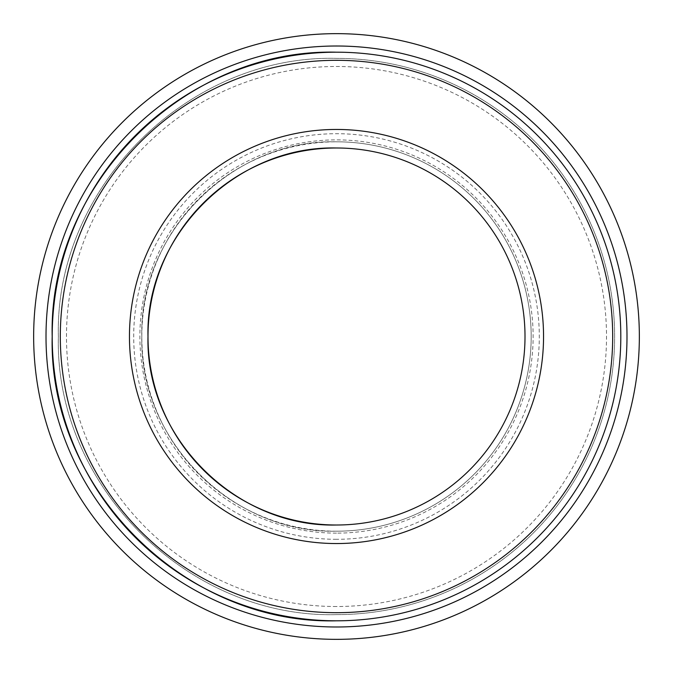 <?xml version="1.0" encoding="UTF-8"?>
<svg xmlns="http://www.w3.org/2000/svg" width="673" height="673" viewBox="0 0 673 673"><rect width="100%" height="100%" fill="white"/><g stroke="black" fill="none" stroke-linecap="round" stroke-linejoin="round"><path stroke-width="0.5" stroke-dasharray="3.37 2.52" d="M336.5 614.626C187.885 618.462 54.538 485.115 58.374 336.5C54.538 187.885 187.885 54.538 336.5 58.374A278.126 278.126 0 0 1 614.626 336.5A278.126 278.126 0 0 1 336.5 614.626C187.885 618.462 54.538 485.115 58.374 336.5C54.538 187.885 187.885 54.538 336.5 58.374A278.126 278.126 0 0 1 614.626 336.5A278.126 278.126 0 0 1 336.5 614.626C187.885 618.462 54.538 485.115 58.374 336.5C54.538 187.885 187.885 54.538 336.5 58.374A278.126 278.126 0 0 1 614.626 336.5A278.126 278.126 0 0 1 336.5 614.626M336.5 52.191A284.309 284.309 0 0 1 620.809 336.5A284.309 284.309 0 0 1 336.5 620.809A284.309 284.309 0 0 1 52.191 336.5A284.309 284.309 0 0 1 336.5 52.191A284.309 284.309 0 0 1 620.809 336.5A284.309 284.309 0 0 1 336.5 620.809A284.309 284.309 0 0 1 52.191 336.5A284.309 284.309 0 0 1 336.5 52.191A284.309 284.309 0 0 1 620.809 336.5A284.309 284.309 0 0 1 336.5 620.809A284.309 284.309 0 0 1 52.191 336.5A284.309 284.309 0 0 1 336.5 52.191A284.309 284.309 0 0 1 620.809 336.5A284.309 284.309 0 0 1 336.5 620.809A284.309 284.309 0 0 1 52.191 336.5A284.309 284.309 0 0 1 336.5 52.191A284.309 284.309 0 0 1 620.809 336.5A284.309 284.309 0 0 1 336.5 620.809A284.309 284.309 0 0 0 620.809 336.5A284.309 284.309 0 0 0 336.5 52.191A284.309 284.309 0 0 1 620.809 336.5A284.309 284.309 0 0 1 336.5 620.809A284.309 284.309 0 0 0 620.809 336.5A284.309 284.309 0 0 0 336.5 52.191M336.5 147.993A188.507 188.507 0 0 1 525.007 336.5A188.507 188.507 0 0 1 336.5 525.007M336.5 46.008A290.492 290.492 0 0 1 626.992 336.5A290.492 290.492 0 0 1 336.5 626.992A290.492 290.492 0 0 1 46.008 336.5A290.492 290.492 0 0 1 336.5 46.008A290.492 290.492 0 0 1 626.992 336.5A290.492 290.492 0 0 1 336.5 626.992A290.492 290.492 0 0 1 46.008 336.5A290.492 290.492 0 0 1 336.5 46.008M336.5 531.19A194.69 194.69 0 0 1 141.81 336.5A194.69 194.69 0 0 1 336.5 141.81A194.69 194.69 0 0 1 531.19 336.5A194.69 194.69 0 0 1 336.5 531.19C232.471 533.874 139.126 440.529 141.81 336.5C139.126 232.471 232.471 139.126 336.5 141.81A194.69 194.69 0 0 1 531.19 336.5A194.69 194.69 0 0 1 336.5 531.19C232.471 533.874 139.126 440.529 141.81 336.5C139.126 232.471 232.471 139.126 336.5 141.81A194.69 194.69 0 0 1 531.19 336.5A194.69 194.69 0 0 1 336.5 531.19M336.5 606.516A270.016 270.016 0 0 1 66.484 336.5A270.016 270.016 0 0 1 336.5 66.484A270.016 270.016 0 0 1 606.516 336.5A270.016 270.016 0 0 1 336.5 606.516M336.5 533.125A196.625 196.625 0 0 1 139.875 336.5A196.625 196.625 0 0 1 336.5 139.875A196.625 196.625 0 0 1 533.125 336.5A196.625 196.625 0 0 1 336.5 533.125M336.5 539.3A202.8 202.8 0 0 1 133.7 336.5A202.8 202.8 0 0 1 336.5 133.7A202.8 202.8 0 0 1 539.3 336.5A202.8 202.8 0 0 1 336.5 539.3"/><path stroke-width="1.01" d="M336.5 33.65A302.85 302.85 0 0 1 639.35 336.5A302.85 302.85 0 0 1 336.5 639.35A302.85 302.85 0 0 1 33.65 336.5A302.85 302.85 0 0 1 336.5 33.65M336.5 525.007A188.507 188.507 0 0 1 147.993 336.5A188.507 188.507 0 0 1 336.5 147.993A188.507 188.507 0 0 1 525.007 336.5A188.507 188.507 0 0 1 336.5 525.007C235.769 527.607 145.393 437.231 147.993 336.5C145.393 235.769 235.769 145.393 336.5 147.993A188.507 188.507 0 0 1 525.007 336.5A188.507 188.507 0 0 1 336.5 525.007C235.769 527.607 145.393 437.231 147.993 336.5C145.393 235.769 235.769 145.393 336.5 147.993M336.5 620.809C184.579 624.721 48.279 488.421 52.191 336.5C48.279 184.579 184.579 48.279 336.5 52.191A284.309 284.309 0 0 1 620.809 336.5A284.309 284.309 0 0 1 336.5 620.809C184.579 624.721 48.279 488.421 52.191 336.5C48.279 184.579 184.579 48.279 336.5 52.191A284.309 284.309 0 0 0 52.191 336.5A284.309 284.309 0 0 0 336.5 620.809C184.579 624.721 48.279 488.421 52.191 336.5C48.279 184.579 184.579 48.279 336.5 52.191C184.579 48.279 48.279 184.579 52.191 336.5C48.279 488.421 184.579 624.721 336.5 620.809M336.5 543.548A207.048 207.048 0 0 1 129.452 336.5A207.048 207.048 0 0 1 336.5 129.452A207.048 207.048 0 0 1 543.548 336.5A207.048 207.048 0 0 1 336.5 543.548M336.5 46.008A290.492 290.492 0 0 1 626.992 336.5A290.492 290.492 0 0 1 336.5 626.992A290.492 290.492 0 0 1 46.008 336.5A290.492 290.492 0 0 1 336.5 46.008M336.5 612.691A276.191 276.191 0 0 1 60.309 336.5A276.191 276.191 0 0 1 336.5 60.309A276.191 276.191 0 0 1 612.691 336.5A276.191 276.191 0 0 1 336.5 612.691"/></g></svg>
